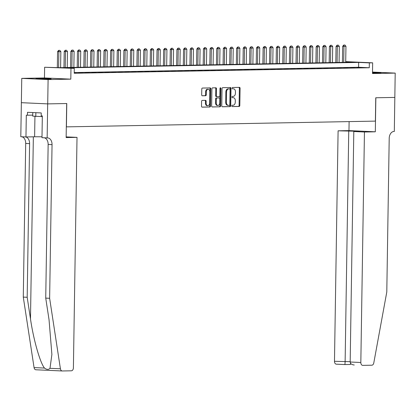<?xml version="1.0" encoding="UTF-8"?>
<svg xmlns="http://www.w3.org/2000/svg" width="416" height="416" viewBox="0 0 416 416"><rect width="100%" height="100%" fill="white"/><g stroke="black" fill="none" stroke-linecap="round" stroke-linejoin="round"><path stroke-width="0.62" d="M231.79 105.924A0.671 0.458 92.6 0 0 232.237 106.584L239.148 106.454A0.957 0.65 92.6 0 0 239.814 105.487L240.084 88.306A0.957 0.65 92.6 0 0 239.476 87.365A0.957 0.65 92.6 0 0 239.45 87.365L232.534 87.495A0.671 0.458 92.6 0 0 232.513 88.832L233.407 88.811A3.058 2.08 92.6 0 1 233.501 88.816A3.058 2.08 92.6 0 1 235.446 91.827L235.42 93.262A3.058 2.08 92.6 0 1 233.288 96.356L232.393 96.372A0.671 0.458 92.6 0 0 232.372 97.708L233.267 97.692A3.058 2.08 92.6 0 1 233.36 97.692A3.058 2.08 92.6 0 1 235.305 100.708L235.279 102.138A3.058 2.08 92.6 0 1 233.152 105.232L232.258 105.248A0.671 0.458 92.6 0 0 231.79 105.924M49.098 79.066L51.132 78.931L46.322 78.629L35.953 78.692L49.098 79.066M372.502 72.894L380.994 72.784L372.507 72.41M202.254 100.417A0.957 0.65 92.6 0 0 201.588 101.384L201.516 106.205A0.957 0.65 92.6 0 0 202.124 107.146A0.957 0.65 92.6 0 0 202.15 107.146L209.83 107A0.957 0.65 92.6 0 0 210.496 106.038L210.766 88.852A0.957 0.65 92.6 0 0 210.158 87.911A0.957 0.65 92.6 0 0 210.132 87.911L202.452 88.057A0.957 0.65 92.6 0 0 201.786 89.019L201.692 94.843A0.957 0.65 92.6 0 0 202.301 95.784A0.957 0.65 92.6 0 0 202.327 95.784L205.613 95.727A0.957 0.65 92.6 0 0 206.284 94.76L206.326 91.868A2.553 1.737 92.6 0 1 208.182 89.284A2.553 1.737 92.6 0 1 209.81 91.806L209.633 103.116A2.553 1.737 92.6 0 1 207.776 105.7A2.553 1.737 92.6 0 1 206.149 103.184L206.18 101.296A0.957 0.65 92.6 0 0 205.572 100.355A0.957 0.65 92.6 0 0 205.54 100.355L202.254 100.417M394.852 97.417L375.856 97.77L375.32 131.804L364.447 132.007L360.828 362.492A2.917 1.986 92.6 0 0 362.684 365.373A2.917 1.986 92.6 0 0 362.768 365.373L371.821 365.206A2.917 1.986 92.6 0 0 373.786 362.95L386.792 292.011L389.204 138.351A6.812 4.638 -87.4 0 1 393.952 131.461L394.316 131.451L395.2 73.102L372.492 73.528L372.658 62.826L369.346 62.889L369.268 67.751L74.214 73.252L74.292 68.39L44.626 67.252L58.625 67.678L353.678 62.176L345.717 61.818M394.82 97.417L375.757 97.77L375.388 121.113L66.414 126.87L66.778 103.527L47.715 103.886L48.1 79.57L70.808 79.149L70.975 68.448M221.754 105.825A0.957 0.65 92.6 0 0 222.362 106.766A0.957 0.65 92.6 0 0 222.388 106.766L230.069 106.626A0.957 0.65 92.6 0 0 230.734 105.659L231.005 88.478A0.957 0.65 92.6 0 0 230.396 87.537A0.957 0.65 92.6 0 0 230.37 87.532L222.69 87.677A0.957 0.65 92.6 0 0 222.024 88.644L221.754 105.825M219.95 106.813L212.269 106.959A0.957 0.65 92.6 0 1 212.243 106.959A0.957 0.65 92.6 0 1 211.635 106.012L211.905 88.832A0.957 0.65 92.6 0 1 212.571 87.864L215.857 87.802A0.957 0.65 92.6 0 1 215.883 87.807A0.957 0.65 92.6 0 1 216.492 88.748L216.382 95.716A0.957 0.65 92.6 0 0 216.991 96.658A0.957 0.65 92.6 0 0 217.022 96.658L219.201 96.616A0.957 0.65 92.6 0 0 219.866 95.649L219.981 88.395A0.671 0.458 92.6 0 1 220.891 88.379L220.615 105.846A0.957 0.65 92.6 0 1 219.95 106.813L212.072 106.917M47.715 103.886L21.367 102.684L21.752 78.374L48.1 79.57M395.2 73.102L372.512 72.072M357.141 67.647L361.119 67.574L357.141 67.647M350.511 67.772L354.489 67.699L350.511 67.772M343.881 67.896L347.859 67.818L343.881 67.896M337.251 68.016L341.229 67.943L337.251 68.016M330.621 68.141L334.599 68.068L330.621 68.141M323.991 68.266L327.969 68.193L323.991 68.266M317.361 68.39L321.339 68.312L317.361 68.39M310.731 68.51L314.709 68.437L310.731 68.51M304.101 68.635L308.079 68.562L304.101 68.635M297.471 68.76L301.449 68.687L297.471 68.76M290.836 68.884L294.819 68.812L290.836 68.884M284.206 69.009L288.184 68.931L284.206 69.009M277.576 69.129L281.554 69.056L277.576 69.129M270.946 69.254L274.924 69.181L270.946 69.254M264.316 69.378L268.294 69.306L264.316 69.378M257.686 69.503L261.664 69.425L257.686 69.503M251.056 69.623L255.034 69.55L251.056 69.623M244.426 69.748L248.404 69.675L244.426 69.748M237.796 69.872L241.774 69.8L237.796 69.872M231.166 69.997L235.144 69.919L231.166 69.997M224.536 70.117L228.514 70.044L224.536 70.117M217.906 70.242L221.884 70.169L217.906 70.242M211.276 70.366L215.254 70.294L211.276 70.366M204.641 70.491L208.624 70.413L204.641 70.491M198.011 70.611L201.989 70.538L198.011 70.611M191.381 70.736L195.359 70.663L191.381 70.736M184.751 70.86L188.729 70.788L184.751 70.86M178.121 70.985L182.099 70.907L178.121 70.985M171.491 71.105L175.469 71.032L171.491 71.105M164.861 71.23L168.839 71.157L164.861 71.23M158.231 71.354L162.209 71.282L158.231 71.354M151.601 71.479L155.579 71.401L151.601 71.479M144.971 71.599L148.949 71.526L144.971 71.599M138.341 71.724L142.319 71.651L138.341 71.724M131.711 71.848L135.689 71.776L131.711 71.848M125.081 71.973L129.059 71.9L125.081 71.973M118.446 72.098L122.424 72.02L118.446 72.098M111.816 72.218L115.794 72.145L111.816 72.218M105.186 72.342L109.164 72.27L105.186 72.342M98.556 72.467L102.534 72.394L98.556 72.467M91.926 72.592L95.904 72.514L91.926 72.592M85.296 72.712L89.274 72.639L85.296 72.712M78.666 72.836L82.644 72.764L78.666 72.836M369.268 67.751L358.587 67.267L74.225 72.566M74.235 72.805L76.014 72.888L74.235 72.805M70.808 79.149L44.46 77.948L21.752 78.374M44.46 77.948L44.626 67.252M345.717 61.641L372.658 62.826M369.346 62.889L358.66 62.405L63.606 67.902L74.292 68.39M358.587 67.267L358.66 62.405M232.736 97.666A3.058 2.08 92.6 0 0 232.648 97.661A3.058 2.08 92.6 0 0 232.554 97.661L233.267 97.692M232.211 97.666L232.554 97.661M232.877 88.79A3.058 2.08 92.6 0 0 232.788 88.785A3.058 2.08 92.6 0 0 232.695 88.78L233.407 88.811M232.346 88.79L232.695 88.78M232.071 106.543L238.436 106.423A0.957 0.65 92.6 0 0 239.101 105.456L239.372 88.275A0.957 0.65 92.6 0 0 238.935 87.376M222.191 106.725L229.356 106.595A0.957 0.65 92.6 0 0 230.022 105.628L230.292 88.442A0.957 0.65 92.6 0 0 229.856 87.542M229.377 105.3A0.671 0.458 92.6 0 0 229.84 104.624L230.079 89.544A0.671 0.458 92.6 0 0 229.632 88.884L228.691 88.899A3.058 2.08 92.6 0 0 226.559 91.993L226.398 102.305A3.058 2.08 92.6 0 0 228.342 105.321A3.058 2.08 92.6 0 0 228.431 105.321L229.377 105.3M228.961 88.852A0.671 0.458 92.6 0 0 228.92 88.852L229.632 88.884M228.249 105.31L227.718 105.29A3.058 2.08 92.6 0 1 227.63 105.284A3.058 2.08 92.6 0 1 225.685 102.274L225.846 91.962A3.058 2.08 92.6 0 1 227.978 88.868L229.653 88.884M216.965 96.658L216.31 96.626A0.957 0.65 92.6 0 1 216.278 96.626A0.957 0.65 92.6 0 1 215.67 95.685L215.779 88.712A0.957 0.65 92.6 0 0 215.342 87.812M219.237 106.782A0.957 0.65 92.6 0 0 219.903 105.815L220.178 88.348A0.671 0.458 92.6 0 0 220.1 87.958M216.268 102.944A2.553 1.737 92.6 0 0 217.896 105.466A2.553 1.737 92.6 0 0 219.752 102.882L219.814 98.894A0.957 0.65 92.6 0 0 219.206 97.952A0.957 0.65 92.6 0 0 219.18 97.952L216.996 97.994A0.957 0.65 92.6 0 0 216.33 98.961L216.268 102.944L215.556 102.913A2.553 1.737 92.6 0 0 217.183 105.435L217.896 105.466M218.525 97.921A0.957 0.65 92.6 0 0 218.494 97.921A0.957 0.65 92.6 0 0 218.468 97.921L219.18 97.952M215.556 102.913L215.618 98.93A0.957 0.65 92.6 0 1 216.289 97.963L218.468 97.921M207.776 105.7L207.064 105.669A2.553 1.737 92.6 0 1 205.436 103.152L205.468 101.265A0.957 0.65 92.6 0 0 205.031 100.365M208.182 89.284L207.47 89.253A2.553 1.737 92.6 0 0 205.613 91.837L206.326 91.868M202.129 95.742L204.906 95.69A0.957 0.65 92.6 0 0 205.572 94.728L205.613 91.837M201.952 107.104L209.118 106.969A0.957 0.65 92.6 0 0 209.784 106.002L210.054 88.821A0.957 0.65 92.6 0 0 209.617 87.922M345.706 62.327L345.956 46.316L343.97 46.353L343.72 62.364M343.954 45.058L344.947 45.037L343.741 45.048L343.97 46.353L342.685 46.296L342.436 62.39M345.956 46.316L344.947 45.037M343.741 45.048L342.685 46.296M32.77 112.549L32.718 116.116L42.318 116.636M35.854 112.689L35.797 116.485M364.447 132.007L353.803 131.524L359.304 131.425L354.25 131.191L338.099 130.811L334.48 361.296L350.184 361.686M348.743 131.295L345.124 361.78L344.937 364.567L336.419 364.177A2.917 1.986 -87.4 0 1 336.336 364.177A2.917 1.986 -87.4 0 1 334.48 361.296M349.112 121.602L348.972 130.608L338.099 130.811M375.32 131.804L348.972 130.608M353.803 131.524L350.178 362.008L360.828 362.492M354.25 131.191L354.245 131.518M354.26 364.988C351.775 364.764 350.412 363.771 350.178 362.008M350.449 364.463L344.942 364.562L350.438 364.463L350.574 363.293M62.14 370.963L35.963 369.777A2.917 1.986 -87.4 0 1 35.875 369.772A2.917 1.986 -87.4 0 1 34.065 367.593L23.286 297.097L27.186 297.274L30.488 318.89C33.462 339.539 40.071 362.762 44.486 368.066C46.8 369.741 48.641 369.824 49.998 368.316L51.891 354.484L49.041 319.732L45.734 298.116L48.147 144.461A6.812 4.638 92.6 0 0 44.247 137.79M77.017 137.363L73.398 367.848A2.917 1.986 92.6 0 1 71.365 370.802L62.312 370.973A2.917 1.986 92.6 0 1 62.223 370.973A2.917 1.986 92.6 0 1 60.414 368.789L49.634 298.293L52.047 144.638A6.812 4.638 92.6 0 0 47.715 137.92A6.812 4.638 92.6 0 0 47.512 137.914L47.148 137.92L47.684 103.886L66.68 103.532L66.144 137.566L77.017 137.363L66.154 136.885M47.148 137.92L41.985 137.686L42.328 115.903L41.189 115.851L41.236 112.934L27.492 112.31L27.446 115.227L26.307 115.175L25.964 136.958L20.8 136.724L21.367 102.684M21.336 102.684L47.684 103.886M45.734 298.116L49.634 298.293M23.286 297.097L25.698 143.437A6.812 4.638 92.6 0 0 21.798 136.77M25.698 136.947A6.812 4.638 92.6 0 1 29.598 143.614L27.186 297.274M25.964 136.958L34.616 136.796A10.946 0.348 -179.1 0 1 42 136.802M27.446 115.227L32.734 115.128M339.076 62.452L339.326 46.441L337.34 46.478L337.085 62.488M337.324 45.178L338.317 45.162L337.111 45.167L337.34 46.478L336.055 46.42L335.806 62.509M339.326 46.441L338.317 45.162M337.111 45.167L336.055 46.42M332.446 62.572L332.696 46.566L330.71 46.602L330.455 62.613M330.694 45.302L331.687 45.282L330.476 45.292L330.71 46.602L329.425 46.54L329.176 62.634M332.696 46.566L331.687 45.282M330.476 45.292L329.425 46.54M325.816 62.696L326.066 46.686L324.08 46.722L323.825 62.733M324.059 45.427L325.057 45.406L323.846 45.417L324.08 46.722L322.795 46.665L322.546 62.759M326.066 46.686L325.057 45.406M323.846 45.417L322.795 46.665M319.186 62.821L319.436 46.81L317.45 46.847L317.195 62.858M317.429 45.552L318.427 45.531L317.216 45.542L317.45 46.847L316.165 46.79L315.916 62.884M319.436 46.81L318.427 45.531M317.216 45.542L316.165 46.79M312.556 62.946L312.806 46.935L310.82 46.972L310.565 62.982M310.799 45.672L311.797 45.656L310.586 45.661L310.82 46.972L309.535 46.914L309.28 63.003M312.806 46.935L311.797 45.656M310.586 45.661L309.535 46.914M305.926 63.066L306.176 47.06L304.184 47.096L303.935 63.107M304.169 45.796L305.162 45.781L303.956 45.786L304.184 47.096L302.905 47.034L302.65 63.128M306.176 47.06L305.162 45.781M303.956 45.786L302.905 47.034M299.296 63.19L299.546 47.18L297.554 47.216L297.305 63.227M297.539 45.921L298.532 45.9L297.326 45.911L297.554 47.216L296.275 47.159L296.02 63.253M299.546 47.18L298.532 45.9M297.326 45.911L296.275 47.159M292.661 63.315L292.916 47.304L290.924 47.341L290.675 63.352M290.909 46.046L291.902 46.025L290.696 46.036L290.924 47.341L289.645 47.284L289.39 63.378M292.916 47.304L291.902 46.025M290.696 46.036L289.645 47.284M286.031 63.44L286.286 47.429L284.294 47.466L284.045 63.476M284.279 46.166L285.272 46.15L284.066 46.16L284.294 47.466L283.015 47.408L282.76 63.497M286.286 47.429L285.272 46.15M284.066 46.16L283.015 47.408M279.401 63.56L279.656 47.554L277.664 47.59L277.415 63.601M277.649 46.29L278.642 46.275L277.436 46.28L277.664 47.59L276.385 47.533L276.13 63.622M279.656 47.554L278.642 46.275M277.436 46.28L276.385 47.533M272.771 63.684L273.026 47.674L271.034 47.71L270.785 63.721M271.019 46.415L272.012 46.394L270.806 46.405L271.034 47.71L269.755 47.653L269.5 63.747M273.026 47.674L272.012 46.394M270.806 46.405L269.755 47.653M266.141 63.809L266.396 47.798L264.404 47.835L264.155 63.846M264.389 46.54L265.382 46.519L264.176 46.53L264.404 47.835L263.125 47.778L262.87 63.872M266.396 47.798L265.382 46.519M264.176 46.53L263.125 47.778M259.511 63.934L259.761 47.923L257.774 47.96L257.525 63.97M257.759 46.66L258.752 46.644L257.546 46.654L257.774 47.96L256.49 47.902L256.24 63.991M259.761 47.923L258.752 46.644M257.546 46.654L256.49 47.902M252.881 64.059L253.131 48.048L251.144 48.084L250.89 64.095M251.129 46.784L252.122 46.769L250.916 46.774L251.144 48.084L249.86 48.027L249.61 64.116M253.131 48.048L252.122 46.769M250.916 46.774L249.86 48.027M246.251 64.178L246.501 48.168L244.514 48.209L244.26 64.215M244.499 46.909L245.492 46.888L244.28 46.899L244.514 48.209L243.23 48.147L242.98 64.241M246.501 48.168L245.492 46.888M244.28 46.899L243.23 48.147M239.621 64.303L239.871 48.292L237.884 48.329L237.63 64.34M237.864 47.034L238.862 47.013L237.65 47.024L237.884 48.329L236.6 48.272L236.35 64.366M239.871 48.292L238.862 47.013M237.65 47.024L236.6 48.272M232.991 64.428L233.241 48.417L231.254 48.454L231 64.464M231.234 47.154L232.232 47.138L231.02 47.148L231.254 48.454L229.97 48.396L229.715 64.49M233.241 48.417L232.232 47.138M231.02 47.148L229.97 48.396M226.361 64.553L226.611 48.542L224.624 48.578L224.37 64.589M224.604 47.278L225.602 47.263L224.39 47.268L224.624 48.578L223.34 48.521L223.085 64.61M226.611 48.542L225.602 47.263M224.39 47.268L223.34 48.521M219.731 64.672L219.981 48.662L217.989 48.703L217.74 64.709M217.974 47.403L218.967 47.382L217.76 47.393L217.989 48.703L216.71 48.641L216.455 64.735M219.981 48.662L218.967 47.382M217.76 47.393L216.71 48.641M213.101 64.797L213.351 48.786L211.359 48.823L211.11 64.834M211.344 47.528L212.337 47.507L211.13 47.518L211.359 48.823L210.08 48.766L209.825 64.86M213.351 48.786L212.337 47.507M211.13 47.518L210.08 48.766M206.466 64.922L206.721 48.911L204.729 48.948L204.48 64.958M204.714 47.648L205.707 47.632L204.5 47.642L204.729 48.948L203.45 48.89L203.195 64.984M206.721 48.911L205.707 47.632M204.5 47.642L203.45 48.89M199.836 65.047L200.091 49.036L198.099 49.072L197.85 65.083M198.084 47.772L199.077 47.757L197.87 47.762L198.099 49.072L196.82 49.015L196.565 65.104M200.091 49.036L199.077 47.757M197.87 47.762L196.82 49.015M193.206 65.166L193.461 49.156L191.469 49.197L191.22 65.203M191.454 47.897L192.447 47.876L191.24 47.887L191.469 49.197L190.19 49.135L189.935 65.229M193.461 49.156L192.447 47.876M191.24 47.887L190.19 49.135M186.576 65.291L186.831 49.28L184.839 49.317L184.59 65.328M184.824 48.022L185.817 48.001L184.61 48.012L184.839 49.317L183.56 49.26L183.305 65.354M186.831 49.28L185.817 48.001M184.61 48.012L183.56 49.26M179.946 65.416L180.201 49.405L178.209 49.442L177.96 65.452M178.194 48.147L179.187 48.126L177.98 48.136L178.209 49.442L176.925 49.384L176.675 65.478M180.201 49.405L179.187 48.126M177.98 48.136L176.925 49.384M173.316 65.541L173.566 49.53L171.579 49.566L171.33 65.577M171.564 48.266L172.557 48.251L171.35 48.256L171.579 49.566L170.295 49.509L170.045 65.598M173.566 49.53L172.557 48.251M171.35 48.256L170.295 49.509M166.686 65.66L166.936 49.65L164.949 49.691L164.694 65.702M164.934 48.391L165.927 48.37L164.715 48.381L164.949 49.691L163.665 49.629L163.415 65.723M166.936 49.65L165.927 48.37M164.715 48.381L163.665 49.629M160.056 65.785L160.306 49.774L158.319 49.811L158.064 65.822M158.298 48.516L159.297 48.495L158.085 48.506L158.319 49.811L157.035 49.754L156.785 65.848M160.306 49.774L159.297 48.495M158.085 48.506L157.035 49.754M153.426 65.91L153.676 49.899L151.689 49.936L151.434 65.946M151.668 48.641L152.667 48.62L151.455 48.63L151.689 49.936L150.405 49.878L150.155 65.972M153.676 49.899L152.667 48.62M151.455 48.63L150.405 49.878M146.796 66.035L147.046 50.024L145.059 50.06L144.804 66.071M145.038 48.76L146.037 48.745L144.825 48.75L145.059 50.06L143.775 50.003L143.52 66.092M147.046 50.024L146.037 48.745M144.825 48.75L143.775 50.003M140.166 66.154L140.416 50.149L138.429 50.185L138.174 66.196M138.408 48.885L139.407 48.87L138.195 48.875L138.429 50.185L137.145 50.123L136.89 66.217M140.416 50.149L139.407 48.87M138.195 48.875L137.145 50.123M133.536 66.279L133.786 50.268L131.794 50.305L131.544 66.316M131.778 49.01L132.772 48.989L131.565 49L131.794 50.305L130.515 50.248L130.26 66.342M133.786 50.268L132.772 48.989M131.565 49L130.515 50.248M126.906 66.404L127.156 50.393L125.164 50.43L124.914 66.44M125.148 49.135L126.142 49.114L124.935 49.124L125.164 50.43L123.885 50.372L123.63 66.466M127.156 50.393L126.142 49.114M124.935 49.124L123.885 50.372M120.271 66.529L120.526 50.518L118.534 50.554L118.284 66.565M118.518 49.254L119.512 49.239L118.305 49.244L118.534 50.554L117.255 50.497L117 66.586M120.526 50.518L119.512 49.239M118.305 49.244L117.255 50.497M113.641 66.648L113.896 50.643L111.904 50.679L111.654 66.69M111.888 49.379L112.882 49.364L111.675 49.369L111.904 50.679L110.625 50.617L110.37 66.711M113.896 50.643L112.882 49.364M111.675 49.369L110.625 50.617M107.011 66.773L107.266 50.762L105.274 50.799L105.024 66.81M105.258 49.504L106.252 49.483L105.045 49.494L105.274 50.799L103.995 50.742L103.74 66.836M107.266 50.762L106.252 49.483M105.045 49.494L103.995 50.742M100.381 66.898L100.636 50.887L98.644 50.924L98.394 66.934M98.628 49.629L99.622 49.608L98.415 49.618L98.644 50.924L97.365 50.866L97.11 66.96M100.636 50.887L99.622 49.608M98.415 49.618L97.365 50.866M93.751 67.023L94.006 51.012L92.014 51.048L91.764 67.059M91.998 49.748L92.992 49.733L91.785 49.743L92.014 51.048L90.73 50.991L90.48 67.08M94.006 51.012L92.992 49.733M91.785 49.743L90.73 50.991M87.121 67.142L87.37 51.137L85.384 51.173L85.134 67.184M85.368 49.873L86.362 49.858L85.155 49.863L85.384 51.173L84.1 51.116L83.85 67.205M87.37 51.137L86.362 49.858M85.155 49.863L84.1 51.116M80.491 67.267L80.74 51.256L78.754 51.293L78.499 67.304M78.738 49.998L79.732 49.977L78.52 49.988L78.754 51.293L77.47 51.236L77.22 67.33M80.74 51.256L79.732 49.977M78.52 49.988L77.47 51.236M73.861 67.392L74.11 51.381L72.124 51.418L71.869 67.428M72.103 50.123L73.102 50.102L71.89 50.112L72.124 51.418L70.84 51.36L70.59 67.454M74.11 51.381L73.102 50.102M71.89 50.112L70.84 51.36M67.231 67.517L67.48 51.506L65.494 51.542L65.239 67.553M65.473 50.242L66.472 50.227L65.26 50.237L65.494 51.542L64.21 51.485L63.96 67.574M67.48 51.506L66.472 50.227M65.26 50.237L64.21 51.485M60.601 67.642L60.85 51.631L58.864 51.667L58.609 67.673M58.843 50.367L59.842 50.352L58.63 50.357L58.864 51.667L57.58 51.61L57.33 67.616M60.85 51.631L59.842 50.352M58.63 50.357L57.58 51.61M239.372 88.275L240.084 88.306M239.101 105.456L239.814 105.487M238.436 106.423L239.148 106.454M230.292 88.442L231.005 88.478M230.022 105.628L230.734 105.659M229.356 106.595L230.069 106.626M227.978 88.868L228.691 88.899M225.846 91.962L226.559 91.993M225.685 102.274L226.398 102.305M215.779 88.712L216.492 88.748M215.67 95.685L216.382 95.716M220.178 88.348L220.891 88.379M219.903 105.815L220.615 105.846M216.289 97.963L216.996 97.994M215.618 98.93L216.33 98.961M205.468 101.265L206.18 101.296M205.436 103.152L206.149 103.184M205.572 94.728L206.284 94.76M204.906 95.69L205.613 95.727M210.054 88.821L210.766 88.852M209.784 106.002L210.496 106.038M209.118 106.969L209.83 107M30.488 318.89L33.353 136.822M48.147 144.461L52.047 144.638M29.598 143.614L25.698 143.437M34.065 367.593L44.486 368.066M49.998 368.316L60.414 368.789M34.939 116.381L34.616 136.796M232.648 97.661L233.36 97.692M232.788 88.785L233.501 88.816M227.63 105.284L228.342 105.321M216.278 96.626L216.991 96.658M218.494 97.921L219.206 97.952M344.937 364.567L336.336 364.177M35.875 369.772L62.223 370.973"/></g></svg>
